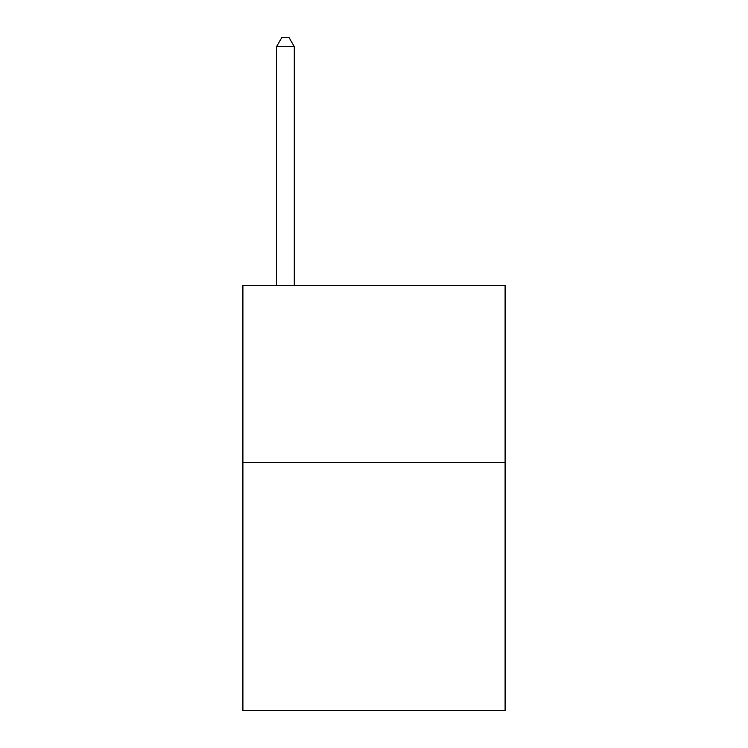 <?xml version="1.0" encoding="UTF-8"?>
<svg xmlns="http://www.w3.org/2000/svg" width="748" height="748" viewBox="0 0 748 748"><rect width="100%" height="100%" fill="white"/><g stroke="black" fill="none" stroke-linecap="round" stroke-linejoin="round"><path stroke-width="1.12" d="M505.096 462.582L505.096 710.6L242.904 710.6L242.904 285.418L505.096 285.418L505.096 462.582L242.904 462.582M294.282 285.418L294.282 46.61L276.564 46.61L276.564 285.418M276.564 46.61L281.874 37.4L288.962 37.4L294.282 46.61"/></g></svg>

